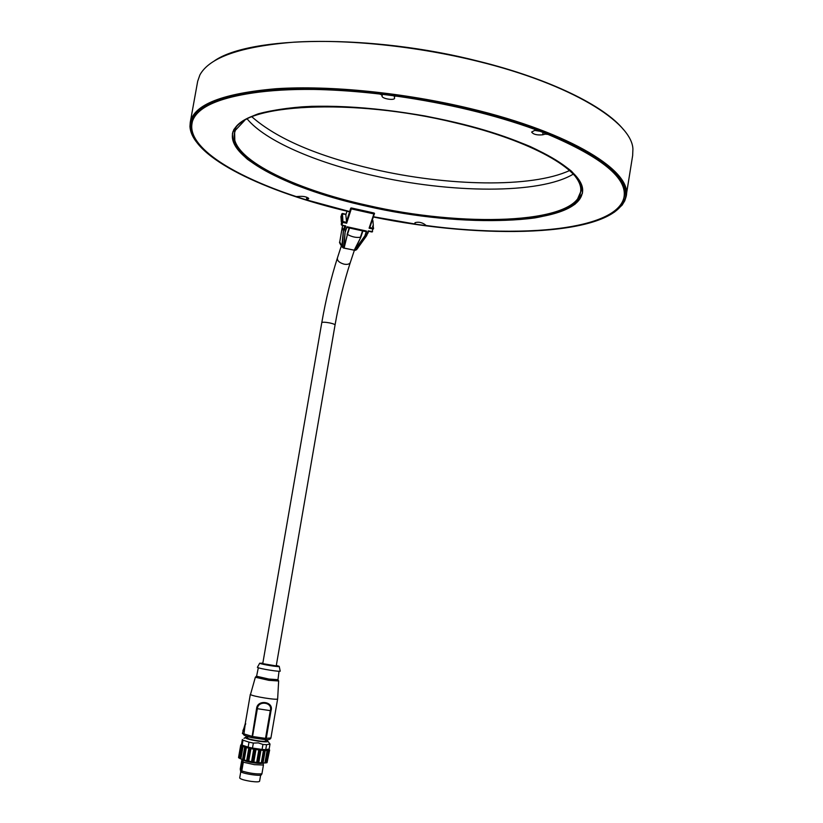 <?xml version="1.0" encoding="UTF-8"?>
<svg xmlns="http://www.w3.org/2000/svg" width="823" height="823" viewBox="0 0 823 823"><rect width="100%" height="100%" fill="white"/><g stroke="black" fill="none" stroke-linecap="round" stroke-linejoin="round"><path stroke-width="1.23" d="M624.215 195.874L624.451 195.03M192.201 121.969L192.16 122.75M535.773 130.271L539.23 130.919M536.853 130.034L535.938 129.777M614.4 212.169L622.116 205.143L624.76 200.802L626.025 196.903C633.545 172.13 571.81 132.719 470.283 108.564C404.237 92.639 329.725 85.242 276.466 88.699C222.663 93.308 193.919 104.542 190.247 122.411L197.685 81.24L199.896 74.934C209.464 57.363 240.851 46.438 294.058 42.168C346.493 38.948 416.273 46.037 478.214 61.406C571.028 84.152 631.797 122.041 632.918 148.953L632.65 155.588L626.241 195.504M623.577 129.705C604.72 106.033 549.754 78.782 478.153 61.139C371.368 33.836 250.346 36.006 214.628 60.696M190.247 122.411L189.959 126.485C190.216 131.33 192.222 136.309 195.997 141.412M349.6 211.809C265.263 192.212 192.109 157.481 190.524 127.287C190.072 108.225 216.758 95.849 270.561 90.18C324.005 85.808 401.429 93.04 469.923 109.562C576.913 134.972 638.164 176.873 623.957 201.378C607.024 236.849 482.093 239.586 373.354 216.994M455.726 122.905C351.802 97.268 240.913 104.295 234.576 130.816L234.894 143.397C240.316 152.337 250.346 161.298 264.996 170.258C297.432 187.891 346.36 202.993 397.951 212.149C449.667 220.657 501.125 222.704 538.108 216.943C555.186 213.404 567.942 208.342 576.378 201.769L581.408 190.103C582.262 170.073 531.802 140.805 455.726 122.905M575.4 176.575C578.888 181.091 580.699 185.34 580.822 189.341L580.554 192.592C574.022 224.412 461.744 227.23 367.459 205.369C293.029 189.064 229.74 158.15 234.411 133.419L235.388 130.291L244.452 120.652M456.055 122.596C403.579 110.076 344.693 104.212 302.134 106.846C258.978 110.354 235.79 119.294 232.59 133.686C227.889 158.644 291.887 189.835 367.017 206.285C462.176 228.331 575.555 225.553 582.19 193.446C588.157 173.211 537.069 141.638 456.055 122.596M373.426 216.788C485.549 240.223 615.234 236.108 624.143 197.427C631.601 172.881 570.267 133.82 469.573 109.891C404.072 94.11 330.198 86.765 277.382 90.17C224.01 94.707 195.493 105.828 191.841 123.532C186.502 154.189 261.92 191.255 349.672 211.593M247.281 119.047C265.428 140.98 315.888 162.553 372.603 175.412C449.975 193.364 539.61 194.485 573.25 174.137M251.961 116.876C276.713 138.624 317.215 156.061 373.467 169.168C447.054 186.255 531.627 188.189 569.547 170.536M379.496 93.873L379.475 93.935C271.724 80.993 194.053 97.237 192.006 123.573C187.675 147.482 233.691 176.122 296.218 196.574L299.778 196.388C304.088 196.193 307.072 196.934 308.738 198.61L306.434 199.588L307.236 200.082L349.682 211.552M373.436 216.758L413.753 223.794L415.173 223.671L414.967 222.714C418.063 221.757 421.201 222.231 424.38 224.154L426.17 225.523C522.163 238.526 616.9 229.833 623.968 197.407C627.64 178.478 602.302 157.471 547.964 134.396L547.984 134.314M545.32 133.264L545.176 134.128L547.964 134.396M545.176 134.128L542.696 134.807C536.977 135.322 533.294 134.406 531.648 132.061L535.948 129.705M535.104 129.396L535.876 130.116M535.094 129.468C493.923 114.592 447.609 103.451 396.151 96.075L396.161 96.003M379.475 93.935L381.687 94.882L382.047 96.281C382.417 98.842 394.454 100.673 394.608 98.194L394.268 96.404L396.151 96.075M233.783 129.695C238.104 123.501 246.344 118.183 258.494 113.739C272.876 109.943 290.612 107.474 311.732 106.321C346.267 105.704 384.022 108.914 424.977 115.971C465.561 123.954 500.621 134.128 530.177 146.515C547.727 154.745 561.471 162.954 571.409 171.163C579.011 179.167 582.663 186.595 582.365 193.456L575.04 204.207C565.555 210.204 552.192 214.762 534.95 217.9C497.956 222.91 448.021 220.667 397.9 212.406C359.744 205.524 325.198 196.203 294.274 184.455C275.273 176.42 259.646 168.005 247.404 159.22C237.538 150.372 232.549 141.854 232.425 133.645L233.783 129.695M386.224 94.686L392.602 95.519M535.217 130.487L540.289 131.32M232.796 132.122L232.775 132.647M582.458 191.81L582.633 191.255M247.744 737.058L245.645 737.202C244.349 738.221 248.587 739.558 258.34 741.204C265.808 742.171 268.915 742.058 267.64 740.865L265.736 740.072M247.816 736.647L247.589 737.964C246.931 739.332 265.85 742.48 265.582 740.957L265.808 739.651M278.647 681.022L277.649 698.85C278.236 700.527 252.126 696.361 250.49 694.509L255.397 677.103M260.654 775.143L259.595 781.253C259.101 781.994 256.272 782.045 251.108 781.387C244.215 780.286 240.409 779.144 239.688 777.961L240.789 771.614M276.23 665.92L262.753 663.636L321.783 322.647C322.513 321.999 325.167 322.102 329.756 322.935C333.14 323.686 334.91 324.365 335.054 324.982L276.23 665.92L262.753 663.647M245.336 723.355L243.958 733.921L242.404 733.519L245.336 723.355M271.024 710.722C274.203 701.556 257.414 699.036 256.57 708.572L251.92 737.706L265.037 739.63L266.24 738.468L271.024 710.722L270.294 710.64L265.51 738.385L270.911 737.974C270.5 739.342 268.668 739.898 265.407 739.64L265.51 738.385L252.548 736.503L257.362 708.716C258.113 700.023 273.143 702.276 270.294 710.64L256.57 708.572M245.727 723.736L242.888 730.762M279.234 666.455L280.17 670.951C282.104 672.37 258.967 668.718 257.393 667.34L259.739 663.163M276.322 665.406L279.203 666.342C280.828 667.515 261.21 664.408 259.852 663.276L262.835 663.132M279.028 671.229L277.989 679.685L268.936 679.068L256.581 676.239L258.329 667.741M262.763 762.921C262.249 763.59 259.43 763.579 254.307 762.921C247.414 761.81 243.598 760.709 242.878 759.608L242.878 759.598M244.698 747.089L245.933 746.811L246.375 747.562L244.215 760.02L242.548 759.536L244.698 747.089L243.022 746.482L240.861 758.95L238.547 757.572L240.697 745.175L238.865 757.952M243.69 759.773L245.933 746.811M248.824 748.158L250.12 747.84L250.912 748.611L248.752 761.09L246.663 760.637L248.824 748.158L246.375 747.562M247.877 760.833L250.12 747.84M253.721 749.156L254.955 748.765L255.974 749.527L253.823 762.016L251.571 761.635L253.721 749.156L250.912 748.611M252.702 761.759L254.955 748.765M258.813 749.938L259.821 749.465L260.942 750.185L258.792 762.664L256.663 762.417L258.813 749.938L255.974 749.527M257.578 762.448L259.821 749.465M263.453 750.411L264.121 749.856L265.201 750.514L263.051 762.962L261.303 762.87L263.453 750.411L260.942 750.185M261.889 762.818L264.121 749.856M267.074 750.535L267.341 749.887L268.226 750.463L266.086 762.87L264.934 762.962L267.074 750.535L265.201 750.514M265.109 762.818L267.341 749.887M268.226 750.463L269.183 750.237L269.08 749.568L269.635 750.031L267.084 762.437M269.183 750.237L267.043 762.664L266.086 762.87M264.934 762.962L263.051 762.962M261.303 762.87L258.792 762.664M256.663 762.417L253.823 762.016M251.571 761.635L248.752 761.09M246.663 760.637L244.215 760.02M242.548 759.536L240.861 758.95M241.026 745.535L242.898 745.803L243.022 746.482M241.52 744.321L240.697 745.175M262.907 762.942C262.403 763.621 259.543 763.621 254.328 762.942C247.291 761.81 243.423 760.689 242.734 759.578M243.011 740.175L242.353 739.486L241.499 744.414L242.157 745.134L243.011 740.175L249.009 742.14L248.145 747.13L242.157 745.134M268.061 741.472L270.006 744.074L269.152 749.012L265.716 749.65L266.57 744.681L262.949 744.465L262.084 749.444L252.486 748.066L253.35 743.076L249.009 742.14M252.486 748.066L248.145 747.13M262.949 744.465L258.299 742.891L253.35 743.076M265.716 749.65L262.084 749.444M270.006 744.074L266.57 744.681M242.662 759.958L240.666 771.47L240.244 769.083L241.756 760.37L242.662 759.958L243.31 762.201L254.286 764.649L263.432 765.051L262.99 762.952M241.911 746.05L239.75 758.477M240.655 758.734L242.898 745.803M240.841 745.329L238.691 757.757M241.18 772.056C245.059 774.052 259.77 776.161 261.282 774.947L261.93 773.805C256.406 774.248 249.688 773.311 241.787 770.976L241.18 772.056L240.666 771.47M261.93 773.805L263.432 765.051M243.31 762.201L241.787 770.976M347.049 211.202L345.835 214.731L346.668 223.239L351.287 208.888L373.889 213.918L369.105 228.187L374.403 213.846M342.317 220.667L342.862 220.554L342.749 218.29L342.018 218.661L341.566 222.004M342.409 213.569L342.749 218.29L342.018 218.661L341.864 213.795M341.288 223.537L342.214 220.77M341.267 223.959L341.895 225.101L341.298 224.648L342.121 220.924L342.862 220.554L342.173 221.922L342.769 222.375L342.913 221.552L346.236 222.282L350.752 208.126L351.483 207.982L351.287 208.888L350.691 208.425M340.948 216.552L341.308 221.891M342.44 220.513L341.278 224.772L345.238 226.13L341.823 225.296M373.231 225.697L373.282 227.333M369.836 227.487L373.117 228.218L372.973 229.041L373.549 228.701L373.045 227.22L373.447 227.837M373.292 225.43L372.901 220.842M340.928 216.974L341.782 213.949L345.989 214.35M371.986 231.921L372.51 231.716M347.892 227.662L365.577 231.551L366.461 231.037L366.492 231.726L366.461 231.037L347.213 226.798L346.761 227.385L347.213 226.798L347.923 227.673M342.347 247.023L343.479 230.399L344.415 228.362L344.93 228.609L345.783 225.965L345.238 226.13M341.884 246.591L343.448 230.378M341.792 246.211L339.755 241.921C339.086 242.013 339.776 243.515 341.802 246.437L343.417 230.142M343.675 248.093L341.812 246.509M354.682 250.48L356.009 249.986M364.496 231.314L366.286 231.633L364.846 235.934L354.692 250.048L364.846 235.934L367.758 233.485L356.575 249.647M366.842 235.44L356.544 249.739L354.559 250.418M354.939 250.377L354.199 250.326L354.867 250.47M354.271 250.099L360.762 237.384L354.538 250.336M367.48 233.588L365.052 236.026L366.492 231.726M367.891 233.259L368.56 231.253L367.315 233.526L368.2 230.893L371.934 232.004L368.488 231.242M343.901 248.021L354.229 250.182L344.086 248.145L347.44 234.432L343.973 247.723L345.146 231.685L346.967 227.385L348.108 227.714M362.531 230.882L360.402 237.271C356.184 237.857 351.863 236.911 347.44 234.432L349.518 228.022M344.714 228.588L345.146 231.685L343.551 247.702L344.281 247.939M344.415 228.362L343.397 230.203L344.744 226.016L343.407 230.162M346.761 227.385L345.372 231.716L344.343 228.156L345.012 226.078M343.551 247.702L344.076 248.135L343.551 248.032M369.105 228.187L372.973 229.041L371.934 232.004L372.603 231.613L368.2 230.893M343.335 230.821L342.255 227.241L342.759 225.574M352.439 228.671L360.176 230.368M358.838 230.07L353.983 229L358.838 230.07M542.696 134.807L543.098 132.4M394.402 95.766L394.299 96.322M381.687 94.882L381.821 94.151M306.629 199.454L307.01 197.314M308.121 199.053L308.316 197.973M382.047 96.281L382.407 94.223M277.979 679.726L278.658 680.981L268.874 680.333L255.521 677.278L256.457 676.095M243.958 733.921L252.548 736.503L252.157 737.747L245.552 735.813M241.839 745.823L239.668 758.384M321.783 322.647C325.846 299.438 331.052 277.896 337.399 258.021C337.101 260.706 339.313 262.743 344.045 264.152C347.327 264.728 349.405 264.193 350.289 262.558L350.361 262.352M341.751 222.045L342.203 218.939L342.605 220.461M373.179 227.199L372.531 226.284L373.107 225.769L372.757 226.809M345.783 225.965L341.895 225.101L342.769 222.375L346.668 223.239M362.902 230.965L360.762 237.384M347.069 234.38L349.158 227.94M358.108 247.682L356.956 249.163M351.483 207.982L374.084 213.023L373.889 213.918L374.527 213.363L369.805 227.58M344.199 248.104L354.147 250.192M623.957 201.378L624.76 200.802M190.524 127.287L189.959 126.485M235.388 130.291L234.576 130.816M580.822 189.341L581.408 190.103M624.369 196.049L624.143 197.427M232.96 131.629L232.59 133.686M582.643 190.679L582.355 192.428M235.049 129.849L234.915 130.6M581.244 188.344L581.038 189.619M580.719 191.584L580.554 192.592M624.184 196.039L624.492 194.166M394.382 95.756L394.268 96.404M192.006 123.573L192.438 121.228M306.434 199.588L306.845 197.253M582.365 193.456L582.53 192.448M250.346 694.283L245.275 723.52M277.649 698.85L270.911 737.974M265.109 739.63L252.157 737.747M251.92 737.706C245.439 736.153 242.651 734.857 243.546 733.807M242.353 739.486L241.499 744.424M245.069 737.614L243.999 738.396M354.343 250.326L350.289 262.558C344.086 281.569 339.004 302.38 335.054 324.982M337.399 258.021L341.308 245.933M341.689 222.261L340.897 216.788L342.461 213.486M373.467 227.704L373.539 228.619M372.932 220.708L373.292 225.358M346.01 214.278L342.502 213.496M372.315 220.111L372.912 220.605M358.314 247.27L356.884 249.256M339.755 241.921L342.255 227.241M343.489 248.042L341.957 246.859"/></g></svg>

